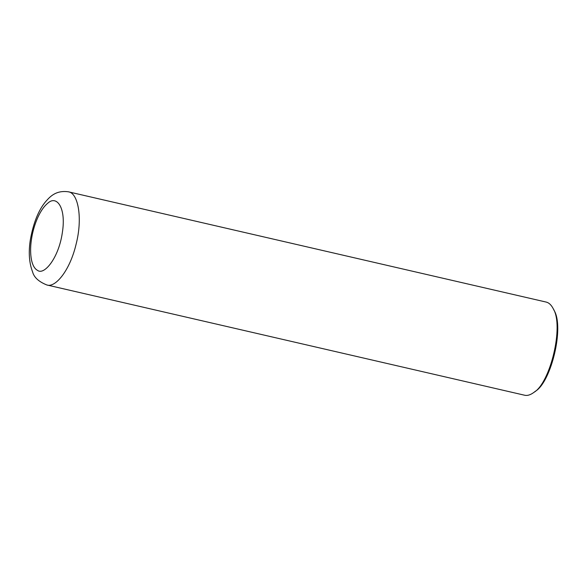 <?xml version="1.0" encoding="UTF-8"?>
<svg xmlns="http://www.w3.org/2000/svg" width="587" height="587" viewBox="0 0 587 587"><rect width="100%" height="100%" fill="white"/><g stroke="black" fill="none" stroke-linecap="round" stroke-linejoin="round"><path stroke-width="0.88" d="M524.529 395.205C527.331 395.909 530.494 394.941 534.023 392.307C550.195 382.893 564.1 326.24 553.292 308.806C551.303 304.917 548.882 302.665 546.027 302.041L68.312 191.795C77.998 192.719 82.958 217.608 76.097 244.236C69.758 271.047 55.127 288.07 46.813 284.959L524.529 395.205M534.023 392.307L535.395 391.243C551.061 382.13 564.533 327.245 554.062 310.354L553.292 308.806M31.5 239.217C29.666 250.422 30.238 266.476 37.531 270.38C44.282 275.641 58.817 257.664 62.339 232.628C66.412 207.475 56.528 194.708 47.672 203.307C38.669 210.689 33.041 228.072 31.5 239.217M68.312 191.795C54.907 189.909 48.963 198.068 45.676 201.59C38.485 210.168 33.371 222.935 30.326 239.885C28.389 252.271 29.145 262.939 32.593 271.906C34.002 277.358 38.742 281.709 46.813 284.959"/></g></svg>
